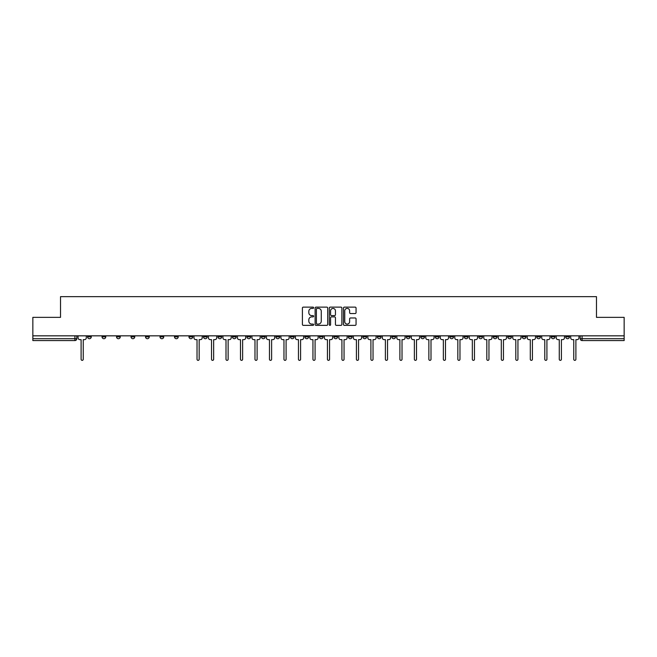 <?xml version="1.0" encoding="UTF-8"?>
<svg xmlns="http://www.w3.org/2000/svg" width="657" height="657" viewBox="0 0 657 657"><rect width="100%" height="100%" fill="white"/><g stroke="black" fill="none" stroke-linecap="round" stroke-linejoin="round"><path stroke-width="0.99" d="M313.635 307.763A0.641 0.641 0 0 0 313.003 307.123L303.312 307.123A0.912 0.912 0 0 0 302.401 308.034L302.401 324.443A0.912 0.912 0 0 0 303.312 325.355L313.003 325.355A0.641 0.641 0 0 0 313.635 324.722A0.641 0.641 0 0 0 313.003 324.082L311.747 324.082A2.915 2.915 0 0 1 308.831 321.166L308.831 319.795A2.915 2.915 0 0 1 311.747 316.879L313.003 316.879A0.641 0.641 0 0 0 313.635 316.239A0.641 0.641 0 0 0 313.003 315.598L311.747 315.598A2.915 2.915 0 0 1 308.831 312.683L308.831 311.319A2.915 2.915 0 0 1 311.747 308.396L313.003 308.396A0.641 0.641 0 0 0 313.635 307.763M565.726 335.834L565.726 336.86L569.438 336.86A1.856 1.856 0 0 1 567.582 338.716A1.856 1.856 0 0 1 565.726 336.86L565.726 335.834M478.789 335.834L478.789 336.86L482.501 336.86A1.856 1.856 0 0 1 480.645 338.716A1.856 1.856 0 0 1 478.789 336.86L478.789 335.834M464.294 335.834L464.294 336.86L468.014 336.86A1.856 1.856 0 0 1 466.158 338.716A1.856 1.856 0 0 1 464.294 336.86L464.294 335.834M377.356 335.834L377.356 336.86L381.076 336.86A1.856 1.856 0 0 1 379.212 338.716A1.856 1.856 0 0 1 377.356 336.86L377.356 335.834M362.869 335.834L362.869 336.86L366.581 336.86A1.856 1.856 0 0 1 364.725 338.716A1.856 1.856 0 0 1 362.869 336.86L362.869 335.834M348.374 335.834L348.374 336.86L352.095 336.86A1.856 1.856 0 0 1 350.238 338.716A1.856 1.856 0 0 1 348.374 336.86L348.374 335.834M319.401 335.834L319.401 336.86L323.113 336.86A1.856 1.856 0 0 1 321.257 338.716A1.856 1.856 0 0 1 319.401 336.86L319.401 335.834M290.419 336.86L290.419 335.834L290.419 336.86A1.856 1.856 0 0 0 292.275 338.716A1.856 1.856 0 0 1 290.419 336.86L294.131 336.86A1.856 1.856 0 0 1 292.275 338.716A1.856 1.856 0 0 0 294.131 336.86L294.131 335.834L294.131 336.86M275.924 336.86L275.924 335.834L275.924 336.86A1.856 1.856 0 0 0 277.788 338.716A1.856 1.856 0 0 1 275.924 336.86L279.644 336.86A1.856 1.856 0 0 1 277.788 338.716M261.437 336.86L261.437 335.834L261.437 336.86A1.856 1.856 0 0 0 263.293 338.716A1.856 1.856 0 0 1 261.437 336.86L265.157 336.86A1.856 1.856 0 0 1 263.293 338.716A1.856 1.856 0 0 0 265.157 336.86L265.157 335.834L265.157 336.86M246.95 335.834L246.95 336.86L250.662 336.86A1.856 1.856 0 0 1 248.806 338.716A1.856 1.856 0 0 1 246.95 336.86L246.95 335.834M232.455 335.834L232.455 336.86L236.175 336.86A1.856 1.856 0 0 1 234.319 338.716A1.856 1.856 0 0 1 232.455 336.86L232.455 335.834M217.968 335.834L217.968 336.86L221.68 336.86A1.856 1.856 0 0 1 219.824 338.716A1.856 1.856 0 0 1 217.968 336.86L217.968 335.834M203.481 336.86L203.481 335.834L203.481 336.86A1.856 1.856 0 0 0 205.337 338.716A1.856 1.856 0 0 1 203.481 336.86L207.193 336.86A1.856 1.856 0 0 1 205.337 338.716M174.499 336.86L174.499 335.834L174.499 336.86A1.856 1.856 0 0 0 176.355 338.716A1.856 1.856 0 0 1 174.499 336.86L178.211 336.86A1.856 1.856 0 0 1 176.355 338.716A1.856 1.856 0 0 0 178.211 336.86L178.211 335.834L178.211 336.86M160.012 336.86L160.012 335.834L160.012 336.86A1.856 1.856 0 0 0 161.868 338.716A1.856 1.856 0 0 1 160.012 336.86L163.724 336.86A1.856 1.856 0 0 1 161.868 338.716A1.856 1.856 0 0 0 163.724 336.86L163.724 335.834L163.724 336.86M145.517 336.86L145.517 335.834L145.517 336.86A1.856 1.856 0 0 0 147.373 338.716A1.856 1.856 0 0 1 145.517 336.86L149.238 336.86A1.856 1.856 0 0 1 147.373 338.716A1.856 1.856 0 0 0 149.238 336.86L149.238 335.834L149.238 336.86M131.03 336.86L131.03 335.834L131.03 336.86A1.856 1.856 0 0 0 132.886 338.716A1.856 1.856 0 0 1 131.03 336.86L134.742 336.86A1.856 1.856 0 0 1 132.886 338.716M116.535 336.86L116.535 335.834L116.535 336.86A1.856 1.856 0 0 0 118.4 338.716A1.856 1.856 0 0 1 116.535 336.86L120.256 336.86A1.856 1.856 0 0 1 118.4 338.716A1.856 1.856 0 0 0 120.256 336.86L120.256 335.834L120.256 336.86M102.049 336.86L102.049 335.834L102.049 336.86A1.856 1.856 0 0 0 103.905 338.716A1.856 1.856 0 0 1 102.049 336.86L105.761 336.86A1.856 1.856 0 0 1 103.905 338.716A1.856 1.856 0 0 0 105.761 336.86L105.761 335.834L105.761 336.86M355.141 313.553A0.912 0.912 0 0 0 356.053 312.642L356.053 308.034A0.912 0.912 0 0 0 355.141 307.123L344.383 307.123A0.912 0.912 0 0 0 343.471 308.034L343.471 324.443A0.912 0.912 0 0 0 344.383 325.355L355.141 325.355A0.912 0.912 0 0 0 356.053 324.443L356.053 318.883A0.912 0.912 0 0 0 355.141 317.972L350.542 317.972A0.912 0.912 0 0 0 349.631 318.883L349.631 321.643A2.439 2.439 0 0 1 347.192 324.082A2.439 2.439 0 0 1 344.753 321.643L344.753 310.835A2.439 2.439 0 0 1 347.192 308.396A2.439 2.439 0 0 1 349.631 310.835L349.631 312.642A0.912 0.912 0 0 0 350.542 313.553L355.141 313.553M32.85 335.834L32.85 317.356L60.526 317.356L60.526 296.644L596.474 296.644L596.474 317.356L624.15 317.356L624.15 335.834L32.85 335.834L32.85 338.716L76.787 338.716L76.787 335.834L76.787 338.716A1.856 1.856 0 0 1 74.923 340.572L32.85 340.572L32.85 338.716M327.703 308.034A0.912 0.912 0 0 0 326.792 307.123L316.033 307.123A0.912 0.912 0 0 0 315.122 308.034L315.122 324.443A0.912 0.912 0 0 0 316.033 325.355L326.792 325.355A0.912 0.912 0 0 0 327.703 324.443L327.703 308.034M330.208 307.123L340.967 307.123A0.912 0.912 0 0 1 341.878 308.034L341.878 324.443A0.912 0.912 0 0 1 340.967 325.355L336.368 325.355A0.912 0.912 0 0 1 335.448 324.443L335.448 317.791A0.912 0.912 0 0 0 334.536 316.879L331.489 316.879A0.912 0.912 0 0 0 330.578 317.791L330.578 324.722A0.641 0.641 0 0 1 329.937 325.355A0.641 0.641 0 0 1 329.297 324.722L329.297 308.034A0.912 0.912 0 0 1 330.208 307.123M580.213 335.834L580.213 338.716L624.15 338.716L624.15 340.572L582.077 340.572A1.856 1.856 0 0 1 580.213 338.716A1.856 1.856 0 0 0 582.077 340.572L582.077 335.834M624.15 335.834L624.15 338.716M569.438 335.834L569.438 336.86A1.856 1.856 0 0 1 567.582 338.716M554.951 335.834L554.951 336.86A1.856 1.856 0 0 1 553.095 338.716A1.856 1.856 0 0 1 551.239 336.86L554.951 336.86M551.239 335.834L551.239 336.86M540.465 335.834L540.465 336.86A1.856 1.856 0 0 1 538.6 338.716A1.856 1.856 0 0 1 536.744 336.86L540.465 336.86M536.744 335.834L536.744 336.86M525.97 335.834L525.97 336.86A1.856 1.856 0 0 1 524.114 338.716A1.856 1.856 0 0 1 522.258 336.86A1.856 1.856 0 0 0 524.114 338.716M522.258 335.834L522.258 336.86L525.97 336.86M511.483 335.834L511.483 336.86A1.856 1.856 0 0 1 509.627 338.716A1.856 1.856 0 0 1 507.762 336.86L511.483 336.86M507.762 335.834L507.762 336.86M496.988 335.834L496.988 336.86A1.856 1.856 0 0 1 495.132 338.716A1.856 1.856 0 0 1 493.276 336.86L496.988 336.86M493.276 335.834L493.276 336.86M482.501 335.834L482.501 336.86M468.014 335.834L468.014 336.86L468.014 335.834M453.519 335.834L453.519 336.86A1.856 1.856 0 0 1 451.663 338.716A1.856 1.856 0 0 1 449.807 336.86L453.519 336.86M449.807 335.834L449.807 336.86M439.032 335.834L439.032 336.86A1.856 1.856 0 0 1 437.176 338.716A1.856 1.856 0 0 1 435.32 336.86L439.032 336.86M435.32 335.834L435.32 336.86M424.545 335.834L424.545 336.86A1.856 1.856 0 0 1 422.681 338.716A1.856 1.856 0 0 1 420.825 336.86L424.545 336.86M420.825 335.834L420.825 336.86M410.05 335.834L410.05 336.86A1.856 1.856 0 0 1 408.194 338.716A1.856 1.856 0 0 1 406.338 336.86L410.05 336.86M406.338 335.834L406.338 336.86M395.563 335.834L395.563 336.86A1.856 1.856 0 0 1 393.707 338.716A1.856 1.856 0 0 1 391.843 336.86L395.563 336.86M391.843 335.834L391.843 336.86M381.076 335.834L381.076 336.86A1.856 1.856 0 0 1 379.212 338.716M366.581 335.834L366.581 336.86M352.095 336.86L352.095 335.834L352.095 336.86A1.856 1.856 0 0 1 350.238 338.716M337.599 335.834L337.599 336.86A1.856 1.856 0 0 1 335.743 338.716A1.856 1.856 0 0 1 333.887 336.86A1.856 1.856 0 0 0 335.743 338.716A1.856 1.856 0 0 0 337.599 336.86L333.887 336.86L333.887 335.834M323.113 336.86L323.113 335.834L323.113 336.86A1.856 1.856 0 0 1 321.257 338.716M308.626 335.834L308.626 336.86A1.856 1.856 0 0 1 306.762 338.716A1.856 1.856 0 0 1 304.905 336.86A1.856 1.856 0 0 0 306.762 338.716M304.905 335.834L304.905 336.86L308.626 336.86M279.644 335.834L279.644 336.86L279.644 335.834M250.662 336.86L250.662 335.834L250.662 336.86A1.856 1.856 0 0 1 248.806 338.716M236.175 336.86L236.175 335.834L236.175 336.86A1.856 1.856 0 0 1 234.319 338.716M221.68 336.86L221.68 335.834L221.68 336.86A1.856 1.856 0 0 1 219.824 338.716M207.193 335.834L207.193 336.86L207.193 335.834M192.706 336.86L192.706 335.834L192.706 336.86A1.856 1.856 0 0 1 190.842 338.716A1.856 1.856 0 0 1 188.986 336.86L192.706 336.86A1.856 1.856 0 0 1 190.842 338.716M188.986 335.834L188.986 336.86M134.742 335.834L134.742 336.86L134.742 335.834M91.274 336.86L91.274 335.834L91.274 336.86A1.856 1.856 0 0 1 89.418 338.716A1.856 1.856 0 0 1 87.562 336.86L91.274 336.86A1.856 1.856 0 0 1 89.418 338.716M87.562 335.834L87.562 336.86M74.923 335.834L74.923 340.572A1.856 1.856 0 0 0 76.787 338.716M317.035 308.396A0.641 0.641 0 0 0 316.395 309.036L316.395 323.441A0.641 0.641 0 0 0 317.035 324.082L318.358 324.082A2.915 2.915 0 0 0 321.273 321.166L321.273 311.319A2.915 2.915 0 0 0 318.358 308.396L317.035 308.396M335.448 310.884A2.439 2.439 0 0 0 333.017 308.445A2.439 2.439 0 0 0 330.578 310.884L330.578 314.687A0.912 0.912 0 0 0 331.489 315.598L334.536 315.598A0.912 0.912 0 0 0 335.448 314.687L335.448 310.884M78.035 335.834L78.035 337.788A1.856 1.856 0 0 0 79.899 339.644L81.107 339.644L81.107 359.289A1.068 1.068 0 0 0 82.174 360.356A1.068 1.068 0 0 0 83.242 359.289L83.242 339.644L84.449 339.644A1.856 1.856 0 0 0 86.305 337.788L86.305 335.834M193.955 335.834L193.955 337.788A1.856 1.856 0 0 0 195.819 339.644L197.026 339.644L197.026 359.289A1.068 1.068 0 0 0 198.094 360.356A1.068 1.068 0 0 0 199.161 359.289L199.161 339.644L200.369 339.644A1.856 1.856 0 0 0 202.225 337.788L202.225 335.834M208.45 335.834L208.45 337.788A1.856 1.856 0 0 0 210.306 339.644L211.513 339.644L211.513 359.289A1.068 1.068 0 0 0 212.581 360.356A1.068 1.068 0 0 0 213.648 359.289L213.648 339.644L214.855 339.644A1.856 1.856 0 0 0 216.711 337.788L216.711 335.834M222.937 335.834L222.937 337.788A1.856 1.856 0 0 0 224.793 339.644L226 339.644L226 359.289A1.068 1.068 0 0 0 227.067 360.356A1.068 1.068 0 0 0 228.135 359.289L228.135 339.644L229.342 339.644A1.856 1.856 0 0 0 231.207 337.788L231.207 335.834M237.423 335.834L237.423 337.788A1.856 1.856 0 0 0 239.288 339.644L240.495 339.644L240.495 359.289A1.068 1.068 0 0 0 241.562 360.356A1.068 1.068 0 0 0 242.63 359.289L242.63 339.644L243.837 339.644A1.856 1.856 0 0 0 245.693 337.788L245.693 335.834M251.918 335.834L251.918 337.788A1.856 1.856 0 0 0 253.774 339.644L254.982 339.644L254.982 359.289A1.068 1.068 0 0 0 256.049 360.356A1.068 1.068 0 0 0 257.117 359.289L257.117 339.644L258.324 339.644A1.856 1.856 0 0 0 260.18 337.788L260.18 335.834M266.405 335.834L266.405 337.788A1.856 1.856 0 0 0 268.261 339.644L269.469 339.644L269.469 359.289A1.068 1.068 0 0 0 270.544 360.356A1.068 1.068 0 0 0 271.612 359.289L271.612 339.644L272.819 339.644A1.856 1.856 0 0 0 274.675 337.788L274.675 335.834M280.9 335.834L280.9 337.788A1.856 1.856 0 0 0 282.756 339.644L283.964 339.644L283.964 359.289A1.068 1.068 0 0 0 285.031 360.356A1.068 1.068 0 0 0 286.099 359.289L286.099 339.644L287.306 339.644A1.856 1.856 0 0 0 289.162 337.788L289.162 335.834M295.387 335.834L295.387 337.788A1.856 1.856 0 0 0 297.243 339.644L298.45 339.644L298.45 359.289A1.068 1.068 0 0 0 299.518 360.356A1.068 1.068 0 0 0 300.586 359.289L300.586 339.644L301.793 339.644A1.856 1.856 0 0 0 303.657 337.788L303.657 335.834M309.874 335.834L309.874 337.788A1.856 1.856 0 0 0 311.738 339.644L312.946 339.644L312.946 359.289A1.068 1.068 0 0 0 314.013 360.356A1.068 1.068 0 0 0 315.081 359.289L315.081 339.644L316.288 339.644A1.856 1.856 0 0 0 318.144 337.788L318.144 335.834M324.369 335.834L324.369 337.788A1.856 1.856 0 0 0 326.225 339.644L327.432 339.644L327.432 359.289A1.068 1.068 0 0 0 328.5 360.356A1.068 1.068 0 0 0 329.568 359.289L329.568 339.644L330.775 339.644A1.856 1.856 0 0 0 332.631 337.788L332.631 335.834M338.856 335.834L338.856 337.788A1.856 1.856 0 0 0 340.712 339.644L341.919 339.644L341.919 359.289A1.068 1.068 0 0 0 342.987 360.356A1.068 1.068 0 0 0 344.054 359.289L344.054 339.644L345.262 339.644A1.856 1.856 0 0 0 347.126 337.788L347.126 335.834M353.343 335.834L353.343 337.788A1.856 1.856 0 0 0 355.207 339.644L356.414 339.644L356.414 359.289A1.068 1.068 0 0 0 357.482 360.356A1.068 1.068 0 0 0 358.55 359.289L358.55 339.644L359.757 339.644A1.856 1.856 0 0 0 361.613 337.788L361.613 335.834M367.838 335.834L367.838 337.788A1.856 1.856 0 0 0 369.694 339.644L370.901 339.644L370.901 359.289A1.068 1.068 0 0 0 371.969 360.356A1.068 1.068 0 0 0 373.036 359.289L373.036 339.644L374.244 339.644A1.856 1.856 0 0 0 376.1 337.788L376.1 335.834M382.325 335.834L382.325 337.788A1.856 1.856 0 0 0 384.181 339.644L385.388 339.644L385.388 359.289A1.068 1.068 0 0 0 386.456 360.356A1.068 1.068 0 0 0 387.531 359.289L387.531 339.644L388.739 339.644A1.856 1.856 0 0 0 390.595 337.788L390.595 335.834M396.82 335.834L396.82 337.788A1.856 1.856 0 0 0 398.676 339.644L399.883 339.644L399.883 359.289A1.068 1.068 0 0 0 400.951 360.356A1.068 1.068 0 0 0 402.018 359.289L402.018 339.644L403.226 339.644A1.856 1.856 0 0 0 405.082 337.788L405.082 335.834M411.307 335.834L411.307 337.788A1.856 1.856 0 0 0 413.163 339.644L414.37 339.644L414.37 359.289A1.068 1.068 0 0 0 415.438 360.356A1.068 1.068 0 0 0 416.505 359.289L416.505 339.644L417.712 339.644A1.856 1.856 0 0 0 419.577 337.788L419.577 335.834M425.793 335.834L425.793 337.788A1.856 1.856 0 0 0 427.658 339.644L428.865 339.644L428.865 359.289A1.068 1.068 0 0 0 429.933 360.356A1.068 1.068 0 0 0 431 359.289L431 339.644L432.207 339.644A1.856 1.856 0 0 0 434.063 337.788L434.063 335.834M440.289 335.834L440.289 337.788A1.856 1.856 0 0 0 442.145 339.644L443.352 339.644L443.352 359.289A1.068 1.068 0 0 0 444.419 360.356A1.068 1.068 0 0 0 445.487 359.289L445.487 339.644L446.694 339.644A1.856 1.856 0 0 0 448.55 337.788L448.55 335.834M454.775 335.834L454.775 337.788A1.856 1.856 0 0 0 456.631 339.644L457.839 339.644L457.839 359.289A1.068 1.068 0 0 0 458.906 360.356A1.068 1.068 0 0 0 459.974 359.289L459.974 339.644L461.181 339.644A1.856 1.856 0 0 0 463.045 337.788L463.045 335.834M469.262 335.834L469.262 337.788A1.856 1.856 0 0 0 471.126 339.644L472.334 339.644L472.334 359.289A1.068 1.068 0 0 0 473.401 360.356A1.068 1.068 0 0 0 474.469 359.289L474.469 339.644L475.676 339.644A1.856 1.856 0 0 0 477.532 337.788L477.532 335.834M483.757 335.834L483.757 337.788A1.856 1.856 0 0 0 485.613 339.644L486.821 339.644L486.821 359.289A1.068 1.068 0 0 0 487.888 360.356A1.068 1.068 0 0 0 488.956 359.289L488.956 339.644L490.163 339.644A1.856 1.856 0 0 0 492.019 337.788L492.019 335.834M498.244 335.834L498.244 337.788A1.856 1.856 0 0 0 500.1 339.644L501.307 339.644L501.307 359.289A1.068 1.068 0 0 0 502.375 360.356A1.068 1.068 0 0 0 503.451 359.289L503.451 339.644L504.658 339.644A1.856 1.856 0 0 0 506.514 337.788L506.514 335.834M512.739 335.834L512.739 337.788A1.856 1.856 0 0 0 514.595 339.644L515.802 339.644L515.802 359.289A1.068 1.068 0 0 0 516.87 360.356A1.068 1.068 0 0 0 517.938 359.289L517.938 339.644L519.145 339.644A1.856 1.856 0 0 0 521.001 337.788L521.001 335.834M527.226 335.834L527.226 337.788A1.856 1.856 0 0 0 529.082 339.644L530.289 339.644L530.289 359.289A1.068 1.068 0 0 0 531.357 360.356A1.068 1.068 0 0 0 532.425 359.289L532.425 339.644L533.632 339.644A1.856 1.856 0 0 0 535.496 337.788L535.496 335.834M541.713 335.834L541.713 337.788A1.856 1.856 0 0 0 543.577 339.644L544.784 339.644L544.784 359.289A1.068 1.068 0 0 0 545.852 360.356A1.068 1.068 0 0 0 546.92 359.289L546.92 339.644L548.127 339.644A1.856 1.856 0 0 0 549.983 337.788L549.983 335.834M556.208 335.834L556.208 337.788A1.856 1.856 0 0 0 558.064 339.644L559.271 339.644L559.271 359.289A1.068 1.068 0 0 0 560.339 360.356A1.068 1.068 0 0 0 561.407 359.289L561.407 339.644L562.614 339.644A1.856 1.856 0 0 0 564.47 337.788L564.47 335.834M570.695 335.834L570.695 337.788A1.856 1.856 0 0 0 572.551 339.644L573.758 339.644L573.758 359.289A1.068 1.068 0 0 0 574.826 360.356A1.068 1.068 0 0 0 575.893 359.289L575.893 339.644L577.101 339.644A1.856 1.856 0 0 0 578.965 337.788L578.965 335.834"/></g></svg>
